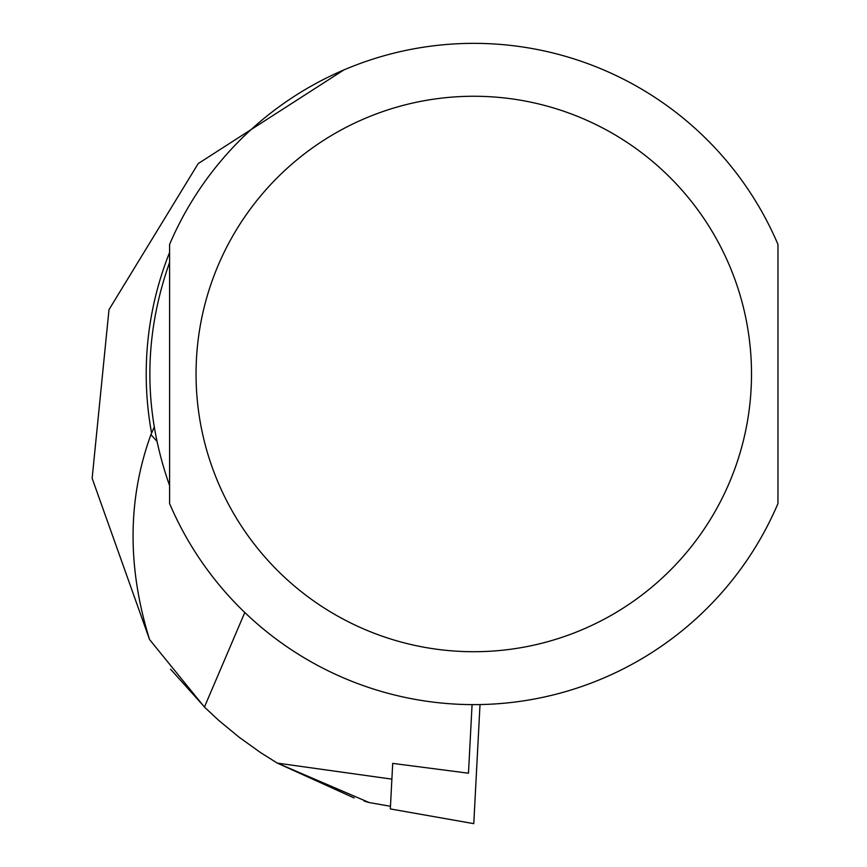 <?xml version="1.0" encoding="UTF-8"?>
<svg xmlns="http://www.w3.org/2000/svg" width="867" height="867" viewBox="0 0 867 867"><rect width="100%" height="100%" fill="white"/><g stroke="black" fill="none" stroke-linecap="round" stroke-linejoin="round"><path stroke-width="1.3" d="M480.015 704.568L473.772 823.65L390.323 808.933L392.708 763.383L468.473 773.212L472.071 704.622M154.163 427.247L150.923 434.627C127.579 498.828 127.124 567.137 149.558 639.543L204.428 707.071L244.797 612.503M204.428 707.071L218.885 720.531L239.194 737.286L260.599 752.61L277.321 763.123L369.093 802.528L364.151 801.086M149.558 639.543L92.14 478.324L108.993 309.649L198.185 163.603L343.831 69.956M169.596 262.354C143.293 336.775 143.293 411.196 169.596 485.618L169.596 262.354M777.959 262.354L777.959 485.618M777.959 244.407L777.959 503.564A330.63 330.63 0 0 1 169.596 503.564L169.596 244.407A330.63 330.63 0 0 1 777.959 244.407A330.63 330.63 0 0 0 169.596 244.407M354.126 797.965L277.353 763.123L391.884 779.14M204.482 706.952L170.626 669.27M151.595 433.153A327.563 327.563 0 0 1 169.596 252.449M156.786 441.119A430.964 430.964 0 0 1 150.923 434.627M777.959 503.564A330.63 330.63 0 0 1 169.596 503.564M751.505 373.98A277.733 277.733 0 0 1 334.911 614.508A277.733 277.733 0 0 1 334.911 133.464A277.733 277.733 0 0 1 751.505 373.98M368.974 802.506L390.453 806.288"/></g></svg>
